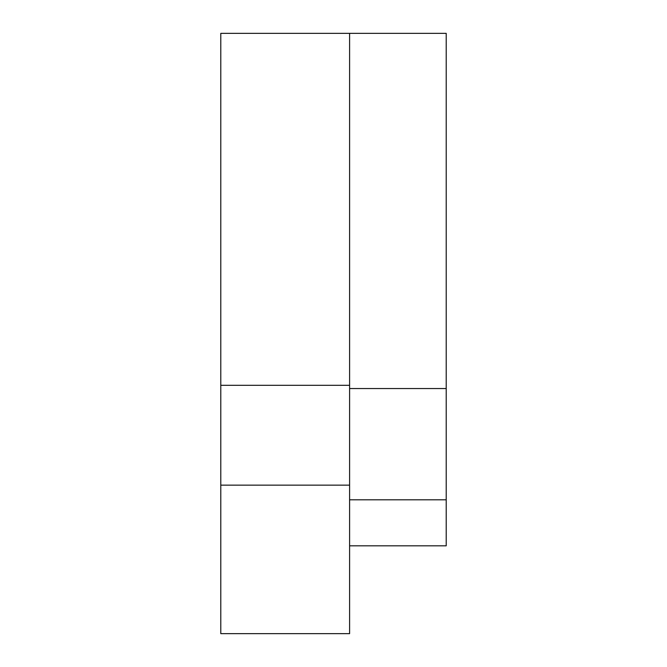 <?xml version="1.0" encoding="UTF-8"?>
<svg xmlns="http://www.w3.org/2000/svg" width="667" height="667" viewBox="0 0 667 667"><rect width="100%" height="100%" fill="white"/><g stroke="black" fill="none" stroke-linecap="round" stroke-linejoin="round"><path stroke-width="1" d="M446.215 388.544L446.215 33.35L220.785 33.35L220.785 385.309L349.6 385.309L349.6 33.35L349.6 388.544L446.215 388.544L446.215 545.814L349.6 545.814M220.785 385.309L220.785 485.151L349.6 485.151L349.6 385.309M220.785 485.151L220.785 633.65L349.6 633.65L349.6 485.151M349.6 499.8L446.215 499.8"/></g></svg>
